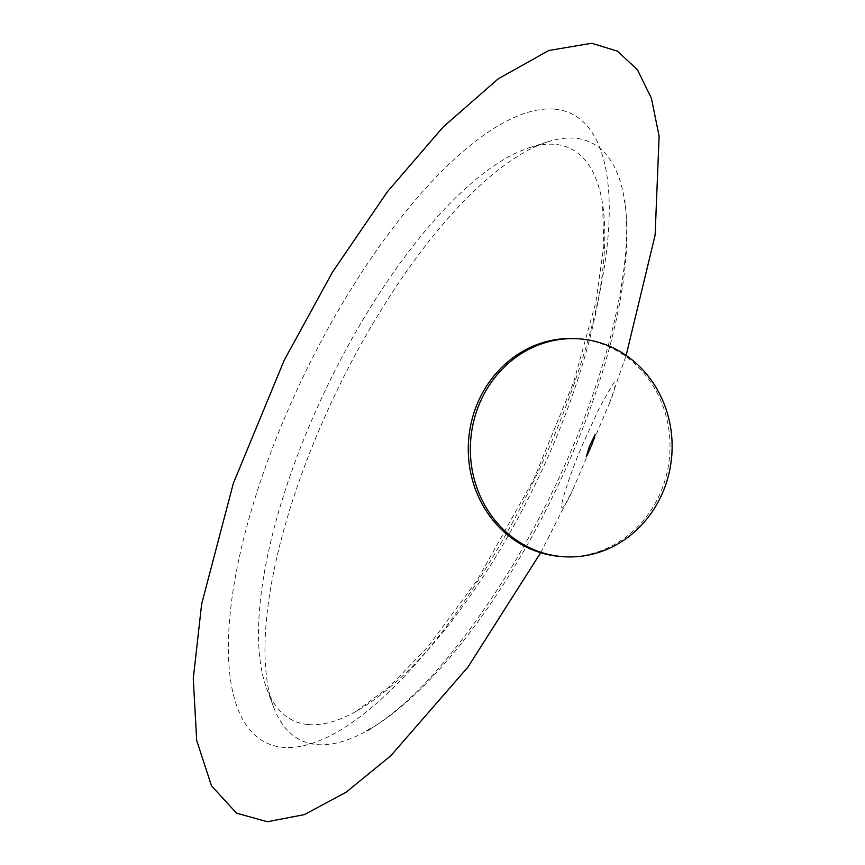 <?xml version="1.0" encoding="UTF-8"?>
<svg xmlns="http://www.w3.org/2000/svg" width="865" height="865" viewBox="0 0 865 865"><rect width="100%" height="100%" fill="white"/><g stroke="black" fill="none" stroke-linecap="round" stroke-linejoin="round"><path stroke-width="0.65" stroke-dasharray="4.33 3.24" d="M578.112 338.756A109.217 100.827 -85.3 0 1 611.468 347.925A109.217 100.827 -85.3 0 1 666.623 474.377A109.217 100.827 -85.3 0 1 560.185 556.455M609.922 402.128L573.062 489.266C568.337 500.284 558.66 517.811 562.477 500.759C566.045 486.984 572.327 469.176 581.334 447.346L599.369 407.923L611.879 385.855C618.172 376.026 614.399 391.791 609.922 402.128M554.281 109.12A349.622 126.495 -64.1 0 0 235.139 578.242A349.622 126.495 -64.1 0 0 467.068 597.337A349.622 126.495 -64.1 0 0 554.281 109.12M308.513 724.578A317.855 115.002 -64.1 0 0 356.045 711.376A317.855 115.002 -64.1 0 0 535.1 484.703A317.855 115.002 -64.1 0 0 602.57 203.837A317.855 115.002 -64.1 0 0 554.8 144.347A317.855 115.002 -64.1 0 0 529.066 147.839A317.855 115.002 -64.1 0 0 328.213 384.222A317.855 115.002 -64.1 0 0 266.593 688.226A317.855 115.002 -64.1 0 0 308.513 724.578M317.228 744.614A332.192 120.192 -64.1 0 0 366.911 730.806C411.448 705.408 459.899 650.534 512.264 566.175C557.222 490.509 589.984 414.108 610.571 336.972C625.211 278.757 629.871 233.226 624.562 200.366A332.192 120.192 -64.1 0 0 574.641 138.184A332.192 120.192 -64.1 0 0 547.75 141.838A332.192 120.192 -64.1 0 0 337.826 388.882A332.192 120.192 -64.1 0 0 273.427 706.619A332.192 120.192 -64.1 0 0 317.228 744.614M370.263 728.892A332.192 120.192 -64.1 0 0 554.919 492.109A332.192 120.192 -64.1 0 0 624.79 201.913M356.045 711.376L388.969 687.167L427.98 646.75L476.885 580.674L533.737 479.383L573.809 381.779L595.942 301.766L603.846 245.26L602.57 203.837M266.593 688.226L273.427 706.619M529.066 147.839L547.75 141.838M540.668 552.713L573.062 489.266M609.414 403.512L626.141 355.429"/><path stroke-width="1.3" d="M562.282 556.617L560.185 556.455A109.217 100.827 -85.3 0 1 468.668 439.334A109.217 100.827 -85.3 0 1 578.112 338.756L580.21 338.929A109.217 100.827 -85.3 0 1 613.555 348.098A109.217 100.827 -85.3 0 1 668.721 474.55A109.217 100.827 -85.3 0 1 562.282 556.617A109.217 100.827 -85.3 0 1 470.755 439.496A109.217 100.827 -85.3 0 1 580.21 338.929M595.261 434.435L589.498 446.059L586.329 456.623L591.606 445.443L595.261 434.435M366.911 730.806A332.192 120.192 -64.1 0 0 370.263 728.892M624.79 201.913A332.192 120.192 -64.1 0 0 624.562 200.366M626.141 355.429L655.119 235.107L659.119 136.227L651.432 98.361L637.408 69.697L617.351 51.111L591.671 43.25L548.691 50.538L498.175 78.856L443.096 127.058L387.423 191.684L332.571 271.978L284.228 360.229L233.366 483.254L201.621 604.17L193.273 678.765L196.701 740.483L211.503 785.842L236.545 813.143L267.339 821.75L304.307 814.635L346 792.308L390.785 755.761L467.976 667.056L540.668 552.713"/></g></svg>
